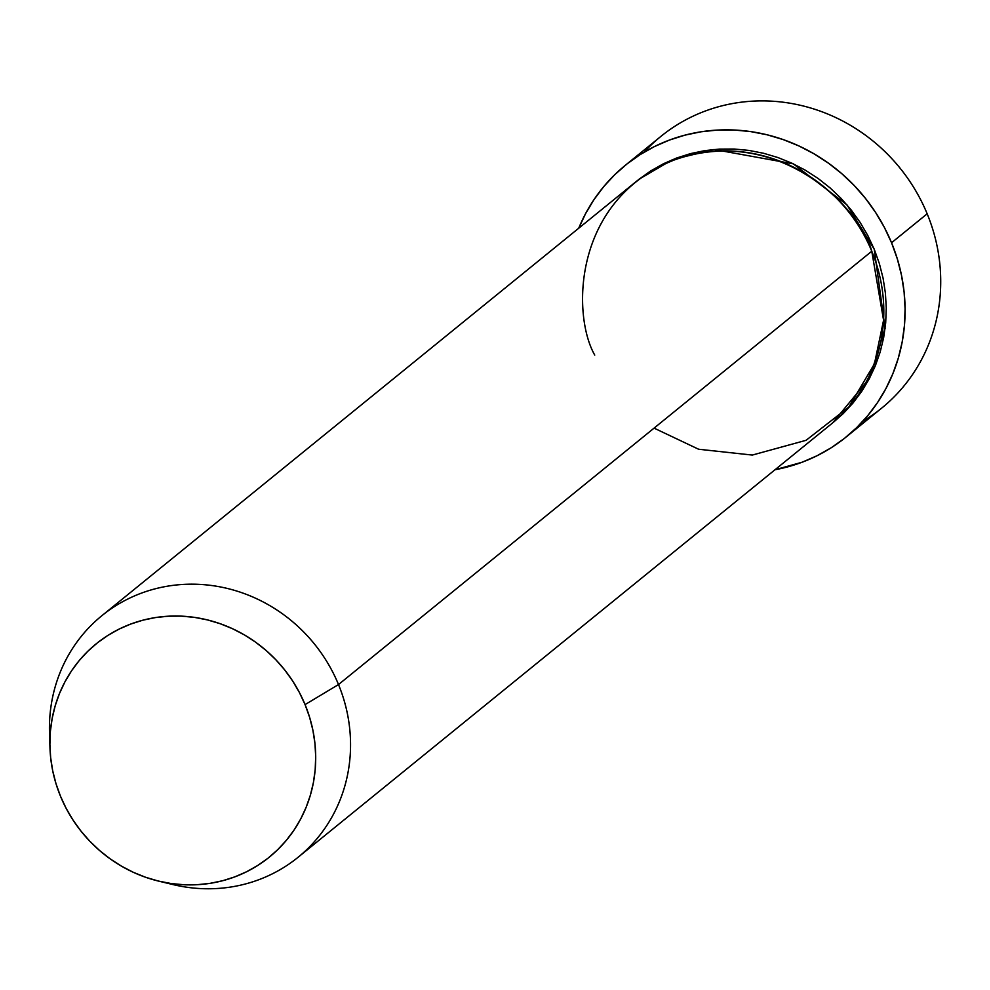 <?xml version="1.0" encoding="UTF-8"?>
<svg xmlns="http://www.w3.org/2000/svg" width="990" height="990" viewBox="0 0 990 990"><rect width="100%" height="100%" fill="white"/><g stroke="black" fill="none" stroke-linecap="round" stroke-linejoin="round"><path stroke-width="1.49" d="M644.193 152.138A175.069 165.528 50.9 0 1 927.172 213.803A175.069 165.528 -129.1 0 0 660.949 136.348L625.309 165.305A175.069 165.528 50.9 0 1 891.545 242.748L927.172 213.803L891.545 242.748A175.069 165.528 50.9 0 1 846.116 437.036A175.069 165.528 50.9 0 1 774.997 469.755L802.098 462.243L817.059 455.734L831.229 447.752L844.482 438.347L856.684 427.618L867.723 415.676L877.487 402.633L885.889 388.612L892.844 373.75L898.289 358.194L902.162 342.082L904.439 325.574L905.083 308.843L904.105 292.025L901.506 275.294L897.299 258.823L891.545 242.748L884.293 227.242L875.593 212.454L865.557 198.507L854.271 185.563L841.846 173.72L828.395 163.115L814.052 153.834L798.955 145.963L783.251 139.602L767.089 134.788L750.618 131.583L734.011 129.999L717.416 130.074L701.007 131.794L684.919 135.147L669.327 140.097L654.365 146.607L640.196 154.589L626.942 163.994L614.74 174.71L603.702 186.652L593.938 199.695L585.536 213.716L578.581 228.579M832.392 423.101L843.245 413.572L853.058 402.955L861.733 391.359L869.208 378.898L875.383 365.694L880.221 351.858L883.674 337.541L885.691 322.864L886.273 307.989L885.394 293.04L883.08 278.178L879.343 263.526L874.232 249.245L847.019 204.93L793.262 163.833L714.013 149.49L672.495 159.65L639.033 179.24L650.814 170.874L663.411 163.771L676.702 157.992L690.562 153.599L704.855 150.616L719.445 149.094L734.196 149.02L748.96 150.418L763.599 153.277L777.967 157.559L791.926 163.214L805.353 170.206L818.099 178.447L830.053 187.877L841.104 198.408L851.14 209.917L860.05 222.304L867.785 235.459L874.232 249.245L885.097 328.395L869.715 377.933L832.615 422.928M654.081 428.125L698.618 449.237L752.326 455.066L806.058 440.315L848.851 407.001L874.442 363.825L883.575 320.228L871.769 251.237A155.616 147.139 -129.1 0 0 635.122 182.395L101.859 615.706A155.616 147.139 50.9 0 1 338.506 684.548A155.616 147.139 -129.1 0 0 167.607 586.167A155.616 147.139 -129.1 0 0 49.5 732.835L49.946 747.24A137.375 129.888 50.9 0 1 154.192 617.772A137.375 129.888 50.9 0 1 305.069 704.608L338.506 684.548L871.769 251.237L338.506 684.548A155.616 147.139 50.9 0 1 298.126 857.241A155.616 147.139 50.9 0 1 165.578 882.61M158.759 881.149L172.767 884.528A155.616 147.139 -129.1 0 0 317.543 838.01A155.616 147.139 -129.1 0 0 338.506 684.548L305.069 704.608A137.375 129.888 50.9 0 1 286.555 840.089A137.375 129.888 50.9 0 1 158.759 881.149A137.375 129.888 50.9 0 1 60.514 796.294L66.206 808.459L73.025 820.067L80.895 831.006L89.756 841.166L99.507 850.46L110.063 858.788L121.312 866.064L133.167 872.24L145.481 877.227L158.165 881.001L171.084 883.526L184.128 884.763L197.146 884.701L210.029 883.352L222.651 880.729L234.89 876.843L246.621 871.732L257.734 865.47L268.142 858.095L277.707 849.68L286.37 840.312L294.042 830.078L300.638 819.077L306.096 807.407L310.365 795.193L313.409 782.558L315.191 769.601L315.699 756.471L314.931 743.28L312.877 730.15L309.585 717.218L305.069 704.608L299.376 692.443L292.557 680.835L284.687 669.896L275.826 659.736L266.075 650.442L255.519 642.114L244.27 634.837L232.415 628.662L220.089 623.675L207.405 619.901L194.486 617.376L181.455 616.139L168.436 616.201L155.554 617.55L142.931 620.173L130.692 624.059L118.961 629.157L107.836 635.432L97.441 642.807L87.862 651.222L79.2 660.59L71.54 670.824L64.944 681.825L59.487 693.495L55.217 705.709L52.173 718.344L50.391 731.301L49.884 744.43L50.651 757.622L52.693 770.752L55.997 783.684L60.514 796.294A137.375 129.888 50.9 0 1 49.946 747.24M49.908 740.26A155.616 147.139 50.9 0 1 101.859 615.706M578.729 228.22A175.069 165.528 50.9 0 1 625.309 165.305M846.116 437.036L881.744 408.078A175.069 165.528 -129.1 0 0 927.172 213.803A175.069 165.528 50.9 0 1 862.859 421.245M298.126 857.241L831.39 423.93A155.616 147.139 -129.1 0 0 871.769 251.237C860.075 207.269 777.571 123.515 674.24 159.996C572.517 200.376 571.911 315.303 594.743 355.088"/></g></svg>
